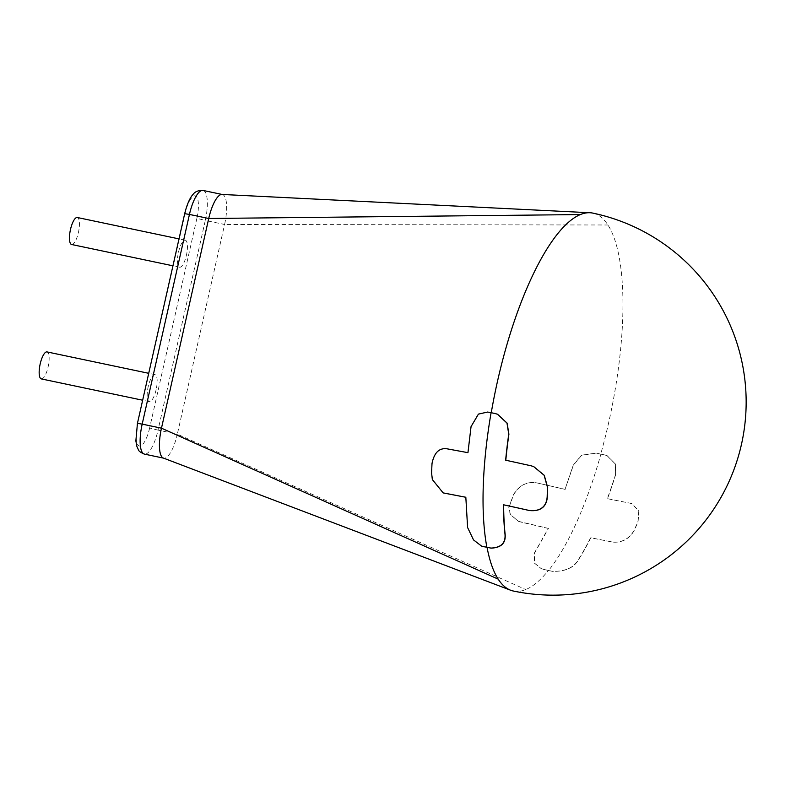 <?xml version="1.0" encoding="UTF-8"?>
<svg xmlns="http://www.w3.org/2000/svg" width="785" height="785" viewBox="0 0 785 785"><rect width="100%" height="100%" fill="white"/><g stroke="black" fill="none" stroke-linecap="round" stroke-linejoin="round"><path stroke-width="0.59" stroke-dasharray="3.92 2.94" d="M487.622 412.046L491.253 412.743A190.392 8.547 12.7 0 1 495.266 413.587L497.513 414.245M465.829 497.248L467.762 527.608L473.669 539.962L481.588 546.095M487.779 412.105L478.585 414.166L471.206 426.677L467.948 452.67M447.156 448.834L468.105 452.729M447.322 448.892C439.414 447.744 434.36 452.641 432.162 463.592L431.73 472.913L432.506 479.606L443.221 492.921M505.638 460.206L505.795 460.265A191.903 58.345 -78.1 0 1 505.795 460.245A177.891 7.987 12.7 0 1 531.259 465.868L533.702 466.594M548.401 570.469A106.74 4.788 -167.3 0 0 552.375 571.303C564.994 571.558 573.541 567.849 578.035 560.166A191.903 58.345 -78.1 0 0 590.654 537.705A152.839 6.859 -167.3 0 0 612.938 542.101C626.459 542.945 632.494 533.712 634.496 529.414A182.051 55.352 -78.1 0 0 637.92 521.633L638.794 511.015L631.945 503.715L629.884 503.126A177.891 7.987 12.7 0 1 607.335 498.632A191.903 58.345 -78.1 0 0 615.538 474.503L615.381 464.033L606.982 455.594L604.715 454.937A190.392 8.547 12.7 0 1 600.731 454.103L596.198 453.063L581.518 455.192L573.227 465.211L565.023 489.34L537.803 483.079C527.461 480.989 519.336 484.865 513.439 494.707L508.798 507.414L510.211 514.45L518.385 521.318L548.293 528.403L534.428 552.934L534.232 562.973L541.169 568.605L548.401 570.469A193.09 58.708 -78.1 0 1 525.764 589.555A193.09 58.708 -78.1 0 1 513.312 591.017M592.803 213.098A193.09 58.708 -78.1 0 1 595.462 213.883A193.09 58.708 -78.1 0 1 607.924 224.991A193.09 58.708 -78.1 0 1 600.731 454.103M221.939 194.444A27.583 8.39 -78.1 0 1 222.332 194.494A27.583 8.39 -78.1 0 1 222.714 194.601A27.583 8.39 -78.1 0 1 224.588 224.481L607.924 224.991M203.05 190.441A27.583 8.39 -78.1 0 1 205.297 220.428L224.588 224.481L177.331 434.174L525.764 589.555M615.538 474.503L615.538 464.092L607.139 455.653L604.872 454.996A190.392 8.547 12.7 0 1 600.888 454.162A193.09 58.708 -78.1 0 1 548.558 570.528A106.74 4.788 -167.3 0 0 552.542 571.362C565.151 571.617 573.698 567.908 578.192 560.225A191.903 58.345 -78.1 0 0 590.811 537.764A152.839 6.859 -167.3 0 0 613.095 542.16C626.616 543.004 632.661 533.771 634.653 529.473A182.051 55.352 -78.1 0 0 638.077 521.691L638.951 511.074L632.111 503.774L630.041 503.185A177.891 7.987 12.7 0 1 607.492 498.691L607.335 498.632M565.023 489.34L573.384 465.269L581.675 455.251L596.355 453.122L600.888 454.162M615.695 474.562A191.903 58.345 -78.1 0 1 607.492 498.691M543.76 569.39L548.558 570.528M184.691 213.667L184.995 213.834A20.685 6.29 -78.1 0 1 195.485 195.916A20.685 6.29 -78.1 0 1 196.888 218.328L205.297 220.428L158.05 430.111L177.331 434.174A27.583 8.39 -78.1 0 1 163.722 458.165A27.583 8.39 -78.1 0 1 163.339 458.057M520.955 522.094L518.542 521.377L510.368 514.509L508.965 507.473L513.606 494.766C519.493 484.924 527.618 481.048 537.961 483.138L565.18 489.398M548.293 528.403L521.122 522.153M543.917 569.449L541.326 568.664L534.389 563.031L534.585 552.993L548.45 528.462M178.489 252.221A13.796 4.19 -78.1 0 1 185.299 240.22A13.796 4.19 -78.1 0 1 186.565 254.575A13.796 4.19 -78.1 0 1 179.618 267.214A13.796 4.19 -78.1 0 1 178.489 252.221M156.136 389.625A13.796 4.19 -78.1 0 1 149.327 401.626A13.796 4.19 -78.1 0 1 148.061 387.27A13.796 4.19 -78.1 0 1 155.008 374.631A13.796 4.19 -78.1 0 1 156.136 389.625M71.612 244.498A13.796 4.19 101.9 0 0 78.559 231.86A13.796 4.19 101.9 0 0 77.293 217.504M41.32 378.91A13.796 4.19 101.9 0 0 48.12 366.909A13.796 4.19 101.9 0 0 47.002 351.915M196.888 218.328L149.631 428.011L158.05 430.111A27.583 8.39 -78.1 0 1 144.44 454.113M137.444 423.35L184.995 213.834M149.631 428.011A20.685 6.29 -78.1 0 1 139.141 445.929A20.685 6.29 -78.1 0 1 137.738 423.517M185.299 240.22L179.009 238.895M179.618 267.214L172.945 265.811M155.008 374.631L148.718 373.307M149.327 401.626L142.654 400.222"/><path stroke-width="1.18" d="M497.435 414.215L506.973 423.076L508.749 434.154A191.903 58.345 -78.1 0 0 505.638 460.206A177.891 7.987 12.7 0 1 531.102 465.809L533.623 466.565L544.113 475.249L547.518 487.485A182.051 55.352 -78.1 0 0 547.184 496.434C546.968 501.399 544.849 512.124 529.188 510.466A152.839 6.859 -167.3 0 0 503.479 504.775A191.903 58.345 -78.1 0 0 504.784 532.485C506.325 542.455 501.693 547.645 490.9 548.077A106.74 4.788 -167.3 0 0 486.877 547.223A193.09 58.708 -78.1 0 1 491.096 412.684A190.392 8.547 12.7 0 1 495.109 413.528L497.513 414.245M486.877 547.223L483.511 546.625L487.034 547.282A106.74 4.788 -167.3 0 1 491.057 548.136C501.85 547.704 506.482 542.514 504.941 532.554A191.903 58.345 -78.1 0 1 503.636 504.834L503.479 504.775M491.096 412.684L487.622 412.046L478.428 414.107L471.049 426.608L467.948 452.67L447.156 448.834C439.257 447.685 434.203 452.582 432.005 463.533L431.573 472.855L432.339 479.547L443.142 492.892L465.829 497.248L467.605 527.549L473.512 539.903L481.509 546.066L483.511 546.625M481.588 546.095L483.668 546.684M465.829 497.278L443.221 492.921M505.795 460.245A191.903 58.345 -78.1 0 1 508.906 434.213L507.13 423.135L497.592 414.274M529.188 510.466L529.355 510.525C545.016 512.183 547.125 501.458 547.341 496.493A182.051 55.352 -78.1 0 1 547.685 487.544L544.27 475.308L533.702 466.594M529.355 510.525A152.839 6.859 -167.3 0 0 503.636 504.834M491.253 412.724A193.09 58.708 -78.1 0 1 497.543 381.088A193.09 58.708 -78.1 0 1 580.351 214.57A193.09 58.708 -78.1 0 1 589.81 212.735A193.09 58.708 -78.1 0 1 592.803 213.098A193.09 193.09 0 0 1 742.021 441.808A193.09 193.09 0 0 1 513.312 591.017A193.09 58.708 -78.1 0 1 510.603 590.222A193.09 58.708 -78.1 0 1 498.19 579.134A193.09 58.708 -78.1 0 1 487.034 547.282M510.603 590.222L163.339 458.057A27.583 8.39 -78.1 0 1 161.475 428.178L498.19 579.134M163.525 458.126L144.44 454.113A27.583 8.39 -78.1 0 1 142.183 424.126L161.475 428.178L208.722 218.495L580.351 214.57M144.44 454.113C140.75 452.592 138.749 451.159 138.425 449.805L136.914 446.528L135.864 440.905L137.444 423.35L142.183 424.126L189.44 214.433L208.722 218.495A27.583 8.39 -78.1 0 1 221.939 194.444L589.81 212.735M179.009 238.895L77.293 217.504A13.796 4.19 101.9 0 0 70.483 229.495A13.796 4.19 101.9 0 0 71.612 244.498L172.945 265.811M148.718 373.307L47.002 351.915A13.796 4.19 101.9 0 0 40.055 364.544A13.796 4.19 101.9 0 0 41.32 378.91L142.654 400.222M137.444 423.35L184.691 213.667L189.44 214.433A27.583 8.39 -78.1 0 1 203.05 190.441L222.135 194.454M184.691 213.667C187.762 201.078 191.569 195.857 193.002 194.464C194.965 191.628 198.311 190.284 203.05 190.441"/></g></svg>
